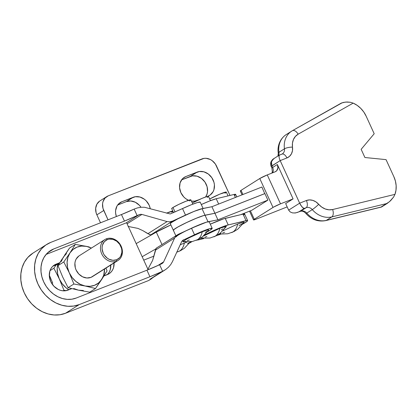 <?xml version="1.0" encoding="UTF-8"?>
<svg xmlns="http://www.w3.org/2000/svg" width="417" height="417" viewBox="0 0 417 417"><rect width="100%" height="100%" fill="white"/><g stroke="black" fill="none" stroke-linecap="round" stroke-linejoin="round"><path stroke-width="0.63" d="M228.052 195.901L226.306 192.086A10.54 0.902 155.4 0 0 220.056 194.03A10.54 0.902 155.4 0 0 209.699 198.987M210.47 200.666L208.49 196.35A10.54 0.902 155.4 0 0 202.526 198.174A10.54 0.902 155.4 0 0 192.315 203.006L202.016 198.388L206.535 196.673L208.479 196.329M236.799 196.913L235.647 194.405A18.067 1.543 155.4 0 0 234.036 194.468L235.407 197.46L234.036 194.468L216.225 198.732A18.067 1.543 155.4 0 0 201.302 204.544L209.767 200.937L216.225 198.732L218.659 204.059L216.225 198.732L234.036 194.468L235.647 194.541L235.006 195.239M218.508 234.109L227.755 233.775L233.854 231.612L237.799 229.162L244.044 222.417A14.162 1.209 155.4 0 0 237.685 224.033A25.901 13.829 68.5 0 1 232.957 231.941A25.901 13.829 68.5 0 1 231.706 232.577L232.957 231.941C235.292 230.429 236.866 227.797 237.685 224.033L222.887 230.882L237.685 224.033L242.783 222.282L244.075 222.198L243.981 222.501M200.52 238.175L209.944 238.039L216.042 235.876L219.988 233.426L226.228 226.681A14.162 1.209 155.4 0 0 219.874 228.292A25.901 13.829 68.5 0 1 215.146 236.199A25.901 13.829 68.5 0 1 213.895 236.835L215.146 236.199C217.476 234.693 219.055 232.055 219.874 228.292L203.407 236.074L210.095 232.592L219.874 228.292L225.858 226.389L226.259 226.462L226.17 226.765L224.539 227.995M242.699 224.122L247 221.427L247.641 220.729L247.307 220.468L228.214 224.925L225.216 218.372L228.214 224.925L218.836 228.313L204.763 234.854A18.067 1.543 -24.6 0 1 228.214 224.925L246.03 220.661L243.028 214.114A18.067 1.543 -24.6 0 1 244.643 214.051A18.067 1.543 155.4 0 0 243.028 214.114L246.03 220.661A18.067 1.543 -24.6 0 1 247.641 220.598A18.067 1.543 -24.6 0 1 245.425 222.522A18.067 1.543 -24.6 0 1 242.975 223.965M216.392 235.579L220.379 234.312A18.067 1.543 -24.6 0 1 216.809 235.475M196.98 239.926L203.652 238.628L198.581 239.843A18.067 1.543 -24.6 0 1 197.069 239.989M225.216 218.372A18.067 1.543 155.4 0 0 210.293 224.184L223.543 218.852L243.028 214.114L225.216 218.372M244.002 214.88L244.643 214.182L243.028 214.114M224.737 232.206L222.683 232.983M220.963 233.577L218.753 234.114M243.403 223.017L239.03 225.628M206.921 236.47L204.872 237.247M203.152 237.836L200.937 238.378L200.624 238.003M223.064 228.876L221.213 229.892M207.202 197.47L207.979 196.939M225.013 193.207L225.795 192.675M226.295 192.065L219.827 194.124L209.527 199.081M192.836 204.148L190.861 199.832A10.54 0.902 155.4 0 0 183.589 202.209A10.54 0.902 155.4 0 0 172.987 207.484L175.051 212.003L172.987 207.484A10.54 0.902 155.4 0 0 171.695 208.609L173.566 212.691M172.815 211.059A10.54 0.902 155.4 0 0 166.482 213.176L172.951 211.111M67.976 290.123A14.334 12.057 -122.3 0 1 50.749 281.579L49.336 276.273L49.852 271.097L50.822 268.809L52.219 266.838L53.996 265.269L59.777 262.7L56.081 264.154L52.86 266.187L56.081 264.154A14.334 12.057 -122.3 0 0 54.377 265.019A14.334 12.057 -122.3 0 0 50.749 281.579L53.887 286.213L58.26 289.461L60.705 290.404L63.207 290.837L65.662 290.743L71.766 288.632L67.976 290.123M179.618 250.987C181.948 249.475 183.527 246.843 184.345 243.08L180.191 244.805L184.345 243.08A25.901 13.829 68.5 0 1 179.618 250.987A25.901 13.829 68.5 0 1 178.367 251.623L179.618 250.987M208.542 230.247L208.63 229.944L207.343 230.028L202.24 231.779A25.901 13.829 68.5 0 1 197.517 239.686C199.847 238.175 201.421 235.542 202.24 231.779L188.411 238.112L183.876 240.75L183.068 241.855L192.315 241.526L197.517 239.686A25.901 13.829 68.5 0 1 196.266 240.322L202.36 236.908L208.599 230.168A14.162 1.209 155.4 0 0 202.24 231.779L194.958 234.907L186.102 239.374L182.995 241.485L182.907 241.787L183.308 241.86L185.518 241.323M150.73 234.88L172.648 221.046L169.844 221.808L167.092 221.578L147.884 233.702L150.73 234.88A12.046 1.027 -24.6 0 1 150.871 234.891L151.35 234.964L150.871 234.891A12.046 1.027 155.4 0 0 150.73 234.88L172.648 221.046L185.513 215.104L182.516 208.557L185.513 215.104A18.067 1.543 -24.6 0 1 203.204 208.703L200.207 202.156A18.067 1.543 155.4 0 0 182.516 208.557L170.23 213.963L144.501 207.265L170.23 213.963L191.174 204.804L197.7 202.453L200.217 202.188M212.196 228.344L209.198 221.797A18.067 1.543 155.4 0 0 191.507 228.198L194.51 234.745A18.067 1.543 -24.6 0 1 212.196 228.344A18.067 1.543 -24.6 0 1 209.98 230.267L207.53 231.711A18.067 1.543 -24.6 0 0 209.98 230.267L212.206 228.375L209.694 228.646L194.51 234.745L191.507 228.198L177.626 234.693L156.422 248.079M147.78 269.507L152.617 260.416L155.416 250.158L174.624 238.029L163.652 261.855L157.704 265.613L163.652 261.855L162.15 263.528L159.628 264.732L162.62 271.279L165.737 269.471L168.478 267.203L170.735 264.571L172.424 261.673L170.735 264.571L168.478 267.203L165.737 269.471L150.042 279.182L152.085 278.379L148.78 280.464L65.49 313.266L79.261 304.577L149.927 276.742L162.375 271.394L150.042 279.182L152.085 278.379L148.78 280.464L65.49 313.266L59.949 314.746L54.074 314.971L48.085 313.938L42.221 311.681L36.706 308.288L31.749 303.899L27.538 298.666L24.243 292.807L21.986 286.531L20.85 280.094L20.886 273.734L22.085 267.698L24.41 262.215L27.762 257.503L33.006 253.088M107.862 274.032L109.264 272.061L110.234 269.773L110.75 264.597M59.136 263.737L52.823 266.218L59.136 263.737M46.694 244.445A34.33 28.882 -122.3 0 1 50.78 242.376L45.787 245.045L41.528 248.813L38.176 253.526L35.852 259.004L34.653 265.04L34.616 271.399L35.753 277.842L38.01 284.113L41.309 289.977L45.516 295.205L50.473 299.599L55.993 302.987L61.857 305.244L67.841 306.281L73.715 306.052L79.261 304.577A34.33 28.882 -122.3 0 1 39.224 286.542A34.33 28.882 -122.3 0 1 46.694 244.445L32.927 253.135A34.33 28.882 57.7 0 0 25.458 295.236A34.33 28.882 57.7 0 0 65.49 313.266L79.261 304.577L149.927 276.742L146.93 270.195A24.092 2.059 155.4 0 0 159.628 264.732L146.93 270.195L76.264 298.03A27.105 22.799 -122.3 0 1 44.655 283.795A27.105 22.799 -122.3 0 1 50.551 250.554A27.105 22.799 -122.3 0 1 53.777 248.923L47.689 252.765L53.777 248.923L124.448 221.088L139.158 214.698L126.174 222.892A3.013 2.533 57.7 0 1 126.627 222.767L148.124 269.721L126.627 222.767A3.013 2.533 57.7 0 0 126.174 222.892L139.158 214.698L140.56 214.312L141.936 214.432L127.096 223.799L141.936 214.432L167.092 221.578L147.884 233.702L142.906 230.674L137.959 228.401L128.055 226.421M151.991 278.175L151.991 278.175A15.059 12.666 -122.3 0 1 150.042 279.182A15.059 12.666 57.7 0 0 151.835 278.275L164.918 270.013M141.035 207.27L144.501 207.265L141.035 207.27L137.542 207.885L141.035 207.27M137.48 207.901L134.144 209.079L137.141 215.625A24.092 2.059 -24.6 0 1 124.448 221.088L121.451 214.541L50.78 242.376L121.451 214.541A24.092 2.059 155.4 0 0 133.899 209.193L134.144 209.079L137.141 215.625L140.56 214.312L141.936 214.432L167.092 221.578L169.844 221.808L172.648 221.046L194.171 211.351L202.537 208.589M126.174 222.892L46.105 254.427L126.174 222.892M156.729 247.974L156.015 248.496L155.416 250.158L174.624 238.029L176.24 235.777L178.643 234.14L200.17 224.445L206.696 222.099L209.209 221.828M182.651 240.385L194.51 234.745L182.651 240.385M192.086 241.568L189.631 243.012A18.067 1.543 -24.6 0 0 192.07 241.573M187.535 243.658L189.01 242.777M186.889 242.121L184.345 243.08A14.162 1.209 155.4 0 1 186.889 242.121M187.243 240.734L189.292 239.957M205.435 232.358L206.91 231.477M182.422 240.593L183.621 239.775L181.614 241.719L182.422 240.593M172.424 261.673L181.614 241.719L172.424 261.673M134.144 209.079L121.451 214.541L124.448 221.088L53.777 248.923L49.837 251.029L46.475 254.005L43.827 257.727L41.992 262.053L41.043 266.817L41.017 271.837L41.914 276.919L43.696 281.871L46.297 286.5L49.623 290.628L53.538 294.1L57.89 296.774L62.519 298.556L67.246 299.375L71.886 299.192L76.264 298.03L146.93 270.195L149.927 276.742A24.092 2.059 -24.6 0 0 162.375 271.394L162.62 271.279L159.628 264.732L162.844 262.981L163.652 261.855L174.624 238.029L177.366 234.865M148.15 268.793L152.617 260.416L156.208 248.261M149.964 234.755L142.906 230.674L137.959 228.401L128.827 226.587M114.055 262.512L113.539 267.688L112.569 269.976L111.167 271.947L109.39 273.516L103.963 275.95L107.305 274.631A14.334 12.057 -122.3 0 0 109.014 273.771A14.334 12.057 -122.3 0 0 114.086 262.955M107.258 274.652A14.334 12.057 57.7 0 0 110.781 265.045M171.674 212.253L172.456 211.721M189.568 200.952L190.35 200.426M190.85 199.816L186.097 201.176L178.82 204.377L172.987 207.484L171.773 208.401L172.007 208.682M78.912 255.97L76.17 259.02L75.336 260.99L74.904 263.163L75.3 267.766L76.113 270.023L78.813 274.011L82.582 276.81L86.84 277.993L90.948 277.383L116.557 261.214A12.348 10.389 -122.3 0 1 102.16 254.73A12.348 10.389 -122.3 0 1 104.844 239.587A12.348 10.389 -122.3 0 1 106.314 238.842L107.367 239.587A11.144 9.372 -122.3 0 1 120.753 246.228A11.144 9.372 -122.3 0 1 116.609 259.775L116.557 261.214A12.348 10.389 57.7 0 0 121.149 246.202A12.348 10.389 57.7 0 0 106.314 238.842A12.348 10.389 -122.3 0 1 120.711 245.326A12.348 10.389 -122.3 0 1 118.027 260.469A12.348 10.389 -122.3 0 1 116.557 261.214L90.948 277.383A12.348 10.389 57.7 0 0 92.418 276.638L118.027 260.469M64.463 255.423L69.524 248.063L75.331 244.398L69.962 252.921A21.079 17.733 -122.3 0 0 69.243 272.728L67.544 267.563L67.095 262.303L67.919 257.31L69.962 252.921L63.796 261.954L69.243 272.728A21.079 17.733 -122.3 0 0 85.104 285.999L80.283 284.316L75.837 281.402L72.068 277.446L69.243 272.728L73.892 284.003L68.08 287.673L73.892 284.003L85.104 285.999A21.079 17.733 -122.3 0 0 101.691 279.468L98.563 282.95L94.57 285.291L89.978 286.333L85.104 285.999L95.524 288.501L101.691 279.468A21.079 17.733 -122.3 0 0 104.573 268.965L103.739 275.079L101.691 279.468L107.06 270.941L95.524 288.501L85.104 285.999L73.892 284.003L69.243 272.728L63.796 261.954L57.984 265.624L63.796 261.954L69.962 252.921L75.331 244.398L69.524 248.063L57.984 265.624L62.633 276.898L68.08 287.673L78.5 290.175L89.712 292.166L95.524 288.501L89.712 292.166L78.5 290.175L73.673 288.491M75.331 244.398L89.228 246.968L86.548 246.39L91.391 248.084A21.079 17.733 -122.3 0 0 86.548 246.39L75.331 244.398M107.06 270.941L105.97 268.084L107.06 270.941M69.962 252.921L73.09 249.439L77.082 247.099L81.675 246.056L86.548 246.39A21.079 17.733 -122.3 0 0 69.962 252.921M104.844 239.587L79.235 255.757A12.348 10.389 57.7 0 0 76.551 270.894A12.348 10.389 57.7 0 0 90.948 277.383L92.746 276.419M62.633 276.904L57.984 265.624L62.284 258.738M61.309 261.485L63.353 257.096L66.48 253.614M83.374 290.503L78.5 290.175L68.08 287.673L62.633 276.898M66.287 290.628L63.978 290.263L63.087 290.826L63.978 290.263L59.329 278.983L62.159 283.706L65.922 287.657L68.883 289.768A21.079 17.733 -122.3 0 1 59.329 278.983L53.882 268.214L56.201 264.889L53.882 268.214L59.329 278.983A21.079 17.733 -122.3 0 1 57.807 264.258L57.181 268.564L57.629 273.818L59.329 278.983L63.978 290.263L66.293 290.628M52.719 283.159L49.279 275.032L52.719 283.153M53.882 268.214L49.988 270.669L53.882 268.214M107.367 239.587L104.359 241.678L102.519 244.982L102.129 246.942L102.118 249.006L103.218 253.135L104.292 255.037L107.263 258.159L109.056 259.259L112.903 260.328L116.609 259.775L119.611 257.685L120.701 256.153L121.842 252.415L121.853 250.351L121.488 248.261L119.684 244.326L116.708 241.203L113.012 239.368L109.165 239.108L107.367 239.587L106.314 238.842A12.348 10.389 57.7 0 0 101.722 253.854A12.348 10.389 57.7 0 0 116.557 261.214L116.609 259.775A11.144 9.372 -122.3 0 1 103.218 253.135A11.144 9.372 -122.3 0 1 107.367 239.587M271.894 173.091L272.327 171.84L271.926 168.103A6.02 0.516 -24.6 0 1 272.666 167.462L271.915 165.825L271.431 161.838L273.437 158.867A6.02 5.067 57.7 0 0 271.915 165.825A6.02 0.516 155.4 0 0 271.18 166.466L271.926 168.103A6.02 0.516 -24.6 0 1 272.666 167.462A6.02 5.067 -122.3 0 1 272.655 172.794A6.02 5.067 57.7 0 0 272.666 167.462L277.347 164.507A6.02 5.067 -122.3 0 1 275.825 171.465A6.02 5.067 -122.3 0 1 275.105 171.83L267.261 174.921L280.5 203.84L273.635 207.067L254.271 219.274L250.403 210.82L254.271 219.274L273.01 207.442A6.02 0.516 -24.6 0 1 280.5 203.84L293.083 198.883L277.347 164.507L277.936 167.853L276.732 170.699L275.105 171.83L267.261 174.921L280.5 203.84L293.083 198.883L285.65 203.574L288.647 210.121L290.175 211.935L292.609 212.925L295.58 212.941L300.334 211.341A6.02 3.216 -111.5 0 0 300.626 211.19L306.13 207.713A6.02 3.216 68.5 0 0 306.386 200.52L299.661 203.168L300.766 205.247L303.195 208.13L304.144 208.5L306.13 207.713L304.144 208.5L298.64 211.977L300.626 211.19L306.13 207.713A6.02 3.216 -111.5 0 0 306.386 200.52A12.046 10.133 57.7 0 1 318.692 204.32A6.02 0.568 139.2 0 1 312.286 209.615A6.02 0.568 -40.8 0 0 318.692 204.32A15.059 12.666 -122.3 0 0 332.651 209.527A6.02 3.133 76.3 0 1 331.823 216.903A21.079 17.733 -122.3 0 1 312.286 209.615L306.776 213.092A21.079 17.733 57.7 0 0 326.318 220.379L331.823 216.903L326.318 220.379L381.722 206.9L387.231 203.423L331.823 216.903A6.02 3.133 -103.7 0 0 332.651 209.527L394.962 194.364L393.622 197.032L394.962 194.364A22.888 19.255 -122.3 0 0 393.846 176.662L386.053 159.633L364.901 157.511L361.153 149.322L374.195 133.737L366.147 116.161L363.791 112.017L360.752 108.363L357.166 105.355L353.189 103.124L298.155 134.18L295.403 136.406L293.453 139.466L292.458 143.13L292.484 150.61L291.473 153.779L289.549 156.307L286.901 157.96L280.177 160.608L271.915 165.825L272.666 167.462L277.347 164.507L293.083 198.883L285.65 203.574L288.647 210.121L299.661 203.168L280.177 160.608L299.661 203.168L306.386 200.52L309.508 199.899L312.802 200.374L315.966 201.896L321.752 207.108L325.281 208.99L329.013 209.819L332.651 209.527L394.962 194.364L395.994 190.162L396.15 185.68L395.425 181.114L393.846 176.662L386.053 159.633L364.901 157.511L361.153 149.322L374.195 133.737L366.147 116.161A22.883 19.25 -122.3 0 0 353.189 103.124L350.238 102.248L353.189 103.124L298.155 134.18A6.02 3.253 -119.4 0 0 292.447 130.667A6.02 3.253 60.6 0 1 298.155 134.18A15.059 12.666 -122.3 0 0 292.499 147.107A6.02 1.543 172.1 0 0 284.451 148.817A21.079 17.733 -122.3 0 1 291.733 131.094A21.079 17.733 -122.3 0 1 292.364 130.719A6.02 3.253 60.6 0 1 292.442 130.672L341.382 103.056L345.479 102.076L350.238 102.248L347.069 101.993L343.368 102.405M176.339 236.84A18.067 1.543 -24.6 0 1 189.323 229.225A18.067 1.543 -24.6 0 1 208.02 221.766L205.028 215.229A18.067 1.543 155.4 0 0 186.336 222.688A18.067 1.543 155.4 0 0 173.347 230.309L175.865 235.803M191.429 228.235L206.53 222.146L217.909 219.811L267.886 200.129L251.858 210.246L267.886 200.129L264.894 193.592L214.922 213.275L205.028 215.229L208.02 221.766L217.909 219.811L214.922 213.275L217.909 219.811L267.886 200.129L264.894 193.592L214.922 213.275L203.538 215.615L196.219 218.299L186.727 222.501L178.267 226.796L174.65 228.985L173.336 230.231L173.623 230.434M251.858 210.246L240.656 214.682L251.858 210.246M242.058 194.843L240.291 190.996A6.02 0.516 155.4 0 1 241.031 190.355L259.77 178.523A6.02 0.516 155.4 0 1 267.261 174.921L259.77 178.523L273.01 207.442L259.77 178.523L241.031 190.355L242.929 194.499L241.031 190.355L240.301 191.007M170.616 223.872L170.334 223.668L170.678 223.178L171.648 222.423L177.772 218.889L193.212 211.742L200.535 209.053L211.914 206.712L261.886 187.03L264.743 193.65L261.886 187.03L211.914 206.712L202.026 208.672A18.067 1.543 155.4 0 0 183.329 216.126A18.067 1.543 155.4 0 0 170.345 223.747L173.336 230.278A18.067 1.543 -24.6 0 1 173.336 230.278A18.067 1.543 -24.6 0 1 186.321 222.662A18.067 1.543 -24.6 0 1 205.018 215.203L202.026 208.672L205.018 215.203L214.906 213.249L211.914 206.712L214.906 213.249L264.878 193.566L214.906 213.249L203.527 215.584L196.204 218.273L186.717 222.475L178.252 226.77L173.67 229.715L173.326 230.205L173.608 230.403M279.093 155.489L278.994 156.714L279.322 155.155L281.652 154.243A6.02 3.216 68.5 0 1 281.97 154.087A6.02 3.216 68.5 0 1 286.901 157.96A6.02 3.216 -111.5 0 0 281.944 154.097L279.479 155.067M292.442 130.672L286.224 134.571A21.079 17.733 57.7 0 0 278.942 152.294L284.451 148.817A6.02 1.543 -7.9 0 1 292.499 147.107A12.046 10.133 57.7 0 1 286.901 157.96L280.177 160.608L279.369 158.512L280.177 160.608L271.18 166.466C270.378 164.59 270.461 162.76 271.425 160.972L274.157 158.502M325.771 220.603A6.02 3.133 -103.7 0 0 326.318 220.379A21.079 17.733 -122.3 0 1 306.776 213.092A6.02 0.568 139.2 0 1 305.869 213.468A6.02 0.568 -40.8 0 0 306.776 213.092L312.286 209.615A6.02 5.067 -122.3 0 0 306.13 207.713A6.02 5.067 -122.3 0 1 312.286 209.615A21.079 17.733 57.7 0 0 331.823 216.903L387.231 203.423L390.604 200.676L393.622 197.032L389.421 201.75L381.435 206.79M287.172 206.9L256.33 219.113L287.172 206.9M240.484 191.033L240.87 190.965M254.271 219.274L253.724 219.952L256.33 219.113A6.02 0.516 -24.6 0 1 253.536 219.91A6.02 0.516 -24.6 0 1 254.271 219.274M300.308 211.351A6.02 3.216 68.5 0 0 300.626 211.19A6.02 5.067 57.7 0 1 306.776 213.092A6.02 5.067 57.7 0 0 300.626 211.19L298.64 211.977L304.144 208.5L302.012 206.988L299.661 203.168L288.647 210.121L290.175 211.935M297.868 212.31L294.715 213.035M381.336 207.061L326.318 220.379A6.02 3.133 76.3 0 1 325.813 220.593C318.155 222.042 311.509 219.665 305.875 213.473C304.087 211.502 302.242 210.788 300.334 211.341M342.42 102.65L292.515 130.63M292.364 130.719A21.079 17.733 57.7 0 0 291.702 131.115A21.079 17.733 57.7 0 0 284.451 148.817A6.02 5.067 -122.3 0 1 282.398 153.863M278.994 156.714L279.369 158.512L278.994 156.714M277.962 156.01L278.275 153.154A6.02 1.543 -7.9 0 1 278.942 152.294A6.02 5.067 57.7 0 1 278.358 155.76A6.02 5.067 57.7 0 0 278.942 152.294L284.451 148.817A6.02 5.067 -122.3 0 1 282.366 153.878L281.944 154.097M286.86 134.196A21.079 17.733 -122.3 0 0 286.198 134.592A21.079 17.733 -122.3 0 0 278.942 152.294A6.02 1.543 172.1 0 0 278.275 153.175M229.975 195.443L215.375 164.022L212.159 160.644L210.22 159.456L206.066 158.298L204.002 158.377L108.232 195.849L104.985 198.106L102.994 201.687L102.572 203.804L102.957 208.297L108.024 219.827L103.755 210.496A12.046 10.133 -122.3 0 1 106.799 196.574A12.046 10.133 -122.3 0 1 108.232 195.849L202.057 158.898A12.046 10.133 -122.3 0 1 216.532 166.075L229.975 195.443M121.847 201.76L135.358 196.709L139.935 197.022L144.329 199.201L146.242 200.895L149.14 205.18L150.235 208.557A13.25 11.15 -122.3 0 0 133.216 197.277L121.847 201.76L118.277 204.241L116.979 206.061L115.618 210.507L115.608 212.962L116.379 216.538A13.25 11.15 -122.3 0 1 120.268 202.558A13.25 11.15 -122.3 0 1 121.847 201.76M185.815 176.563L199.326 171.512L203.908 171.825L208.302 174.004L211.836 177.72L213.984 182.401L214.421 184.887L213.942 189.672L213.045 191.789L210.111 195.062L208.182 196.094A13.25 11.15 -122.3 0 0 209.756 195.292A13.25 11.15 -122.3 0 0 212.644 179.044A13.25 11.15 -122.3 0 0 197.189 172.085L185.815 176.563L182.839 178.445L185.815 176.563L183.887 177.595L182.245 179.049L180.055 182.985L179.576 187.765L180.889 192.675L183.782 196.954L185.695 198.648L188.531 200.28A13.25 11.15 -122.3 0 1 179.769 189.167A13.25 11.15 -122.3 0 1 184.236 177.361A13.25 11.15 -122.3 0 1 185.815 176.563M198.925 199.738L194.671 201.14L191.455 201.124A13.25 11.15 -122.3 0 0 196.808 200.572L198.925 199.738M106.799 196.574L99.913 200.921A12.046 10.133 57.7 0 0 96.869 214.838L100.507 222.787L96.869 214.838L103.755 210.496L96.869 214.838L96.077 212.639L95.691 208.151L96.926 204.106L99.595 201.135M143.735 260.14L154.055 256.074L143.735 260.14M117.62 205.06L126.335 201.625L130.74 200.968L135.317 202.24L139.356 205.242L140.993 207.275A13.25 11.15 57.7 0 0 126.335 201.625L133.216 197.277L126.335 201.625L117.62 205.06M181.588 179.863L192.445 175.859L197.022 176.172L201.416 178.351L204.956 182.067L207.098 186.748L207.52 191.69L207.056 194.02L205.638 196.975A13.25 11.15 57.7 0 0 204.533 181.473A13.25 11.15 57.7 0 0 190.303 176.433L197.189 172.085L190.303 176.433L181.588 179.863M142.166 256.71L155.755 248.965L142.166 256.71M242.543 214.239L243.95 213.937L244.607 214.004L244.482 214.432A18.067 1.543 -24.6 0 0 244.643 214.051L247.641 220.598M156.312 232.133L170.887 224.93A18.067 1.543 155.4 0 0 156.312 232.133L161.999 244.56L156.312 232.133L136.171 243.617L156.312 232.133M190.699 241.464L184.46 248.209L180.514 250.664L176.792 252.181M381.393 207.072L325.813 220.593M273.437 158.867L279.38 155.114M278.275 153.154C277.269 147.55 279.056 139.314 286.224 134.571M253.536 219.91L249.528 211.169M244.273 213.249L244.638 214.041"/></g></svg>
